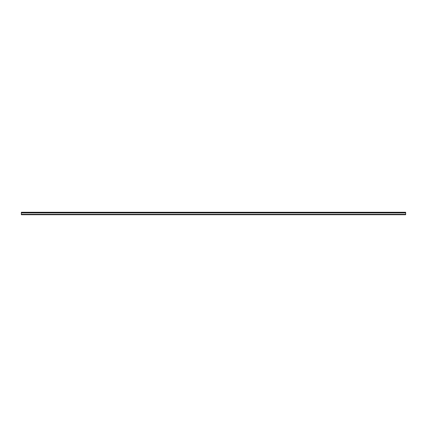 <?xml version="1.0" encoding="UTF-8"?>
<svg xmlns="http://www.w3.org/2000/svg" width="427" height="427" viewBox="0 0 427 427"><rect width="100%" height="100%" fill="white"/><g stroke="black" fill="none" stroke-linecap="round" stroke-linejoin="round"><path stroke-width="0.32" stroke-dasharray="2.13 1.6" d="M405.65 214.349L21.35 214.349L405.65 214.349L21.35 214.349L21.35 214.733L405.65 214.733L405.65 214.183L21.35 214.349L405.65 214.349L405.65 212.267L21.35 212.267L405.65 212.395M405.65 212.827L21.35 212.827L405.65 212.913M405.65 212.956L405.65 212.523L21.35 212.278L405.65 212.523L405.65 212.956L21.35 212.956L21.35 212.523L21.35 212.956L405.65 212.956L405.65 214.183L405.65 212.956M21.35 212.827L21.35 212.395M21.35 214.349L21.35 212.913M21.35 214.183L21.35 212.956L21.35 214.183L405.65 214.183L21.35 214.183M21.35 212.87L405.65 212.87L21.35 212.87"/><path stroke-width="0.64" d="M405.65 214.349L405.65 214.733L21.35 214.733L21.35 214.349L405.65 214.349L405.65 212.913L21.35 212.913L21.35 212.267L405.65 212.267L21.35 212.395M21.35 212.827L405.65 212.827L405.65 212.395M21.35 214.349L21.35 212.913"/></g></svg>
